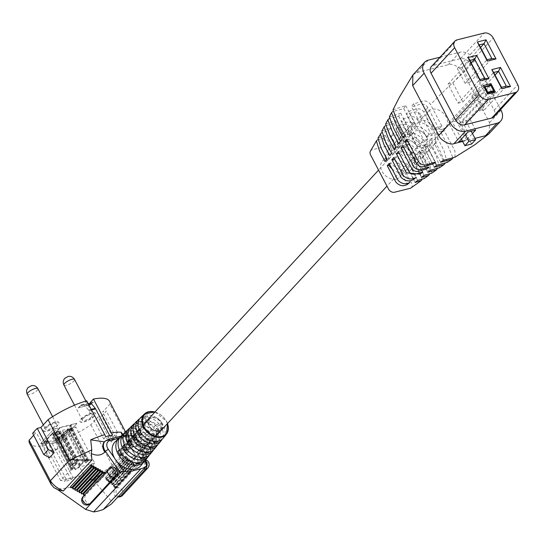 <?xml version="1.0" encoding="UTF-8"?>
<svg xmlns="http://www.w3.org/2000/svg" width="545" height="545" viewBox="0 0 545 545"><rect width="100%" height="100%" fill="white"/><g stroke="black" fill="none" stroke-linecap="round" stroke-linejoin="round"><path stroke-width="0.41" stroke-dasharray="2.73 2.04" d="M46.393 427.764A6.022 1.764 -27.7 0 1 52.054 424.187A6.022 1.764 -27.7 0 1 56.353 423.806A6.022 1.764 -27.7 0 1 55.658 425.441A6.022 1.764 -27.7 0 1 49.997 429.024A6.022 1.764 -27.7 0 1 45.698 429.399A6.022 1.764 -27.7 0 1 46.393 427.764M44.329 428.234A8.781 2.575 -27.7 0 1 52.586 423.015A8.781 2.575 -27.7 0 1 58.853 422.464A8.781 2.575 -27.7 0 1 57.838 424.848A8.781 2.575 -27.7 0 1 49.581 430.066A8.781 2.575 -27.7 0 1 43.314 430.625A8.781 2.575 -27.7 0 1 44.329 428.234M44.438 428.452A8.781 2.575 -27.7 0 1 52.695 423.227A8.781 2.575 -27.7 0 1 58.969 422.675A8.781 2.575 -27.7 0 1 57.947 425.059A8.781 2.575 -27.7 0 1 49.69 430.278A8.781 2.575 -27.7 0 1 43.423 430.836A8.781 2.575 -27.7 0 1 44.438 428.452M83.065 418.567A6.022 1.764 -27.7 0 1 88.726 414.99A6.022 1.764 -27.7 0 1 93.025 414.609A6.022 1.764 -27.7 0 1 92.323 416.244A6.022 1.764 -27.7 0 1 86.662 419.82A6.022 1.764 -27.7 0 1 82.363 420.202A6.022 1.764 -27.7 0 1 83.065 418.567M80.939 419.098A8.781 2.575 -27.7 0 1 89.196 413.88A8.781 2.575 -27.7 0 1 95.464 413.328A8.781 2.575 -27.7 0 1 94.448 415.712A8.781 2.575 -27.7 0 1 86.192 420.931A8.781 2.575 -27.7 0 1 79.924 421.483A8.781 2.575 -27.7 0 1 80.939 419.098M81.048 419.309A8.781 2.575 -27.7 0 1 89.312 414.091A8.781 2.575 -27.7 0 1 95.579 413.539A8.781 2.575 -27.7 0 1 94.558 415.924A8.781 2.575 -27.7 0 1 86.301 421.142A8.781 2.575 -27.7 0 1 80.033 421.701A8.781 2.575 -27.7 0 1 81.048 419.309M62.907 433.663A6.268 1.839 -27.7 0 1 57.007 437.397A6.268 1.839 -27.7 0 1 52.531 437.792A6.268 1.839 -27.7 0 1 53.253 436.089A6.268 1.839 -27.7 0 1 59.153 432.355A6.268 1.839 -27.7 0 1 63.629 431.96A6.268 1.839 -27.7 0 1 62.907 433.663M53.812 437.144A6.268 1.839 152.3 0 0 53.083 438.854A6.268 1.839 152.3 0 0 57.566 438.453A6.268 1.839 152.3 0 0 63.458 434.726A6.268 1.839 152.3 0 0 64.249 433.234A6.268 1.839 152.3 0 0 64.187 433.023A6.268 1.839 152.3 0 0 63.935 432.771A6.268 1.839 152.3 0 0 57.756 434.324A6.268 1.839 152.3 0 0 56.142 435.264A6.268 1.839 152.3 0 0 53.812 437.144M150.277 421.489L148.206 423.731A7.773 5.729 -137.3 0 1 154.099 426.905L156.17 424.664A7.773 5.729 42.7 0 0 150.277 421.489L147.423 416.046L145.263 418.117L141.4 419.085L144.35 424.698L146.421 422.457A7.773 5.729 42.7 0 0 145.91 422.927A7.773 5.729 42.7 0 0 144.841 427.505L142.77 429.746A7.773 5.729 -137.3 0 1 143.839 425.168A7.773 5.729 -137.3 0 1 144.35 424.698M139.745 429.678L141.816 427.437A7.773 5.729 42.7 0 0 141.312 427.907A7.773 5.729 42.7 0 0 140.242 432.478L138.171 434.719A7.773 5.729 -137.3 0 1 139.241 430.148A7.773 5.729 -137.3 0 1 139.745 429.678L136.604 423.697L140.467 422.729L143.608 428.711A7.773 5.729 -137.3 0 1 149.494 431.878L151.565 429.637A7.773 5.729 42.7 0 0 145.679 426.469L143.608 428.711M135.146 434.658L137.217 432.417A7.773 5.729 42.7 0 0 136.706 432.887A7.773 5.729 42.7 0 0 135.637 437.458L133.566 439.699A7.773 5.729 -137.3 0 1 134.635 435.128A7.773 5.729 -137.3 0 1 135.146 434.658L131.808 428.302L135.671 427.334L139.009 433.691A7.773 5.729 -137.3 0 1 144.895 436.858L146.966 434.617A7.773 5.729 42.7 0 0 141.073 431.449L139.009 433.691M130.548 439.638L132.612 437.397A7.773 5.729 42.7 0 0 132.108 437.867A7.773 5.729 42.7 0 0 131.038 442.438L128.967 444.679A7.773 5.729 -137.3 0 1 130.037 440.101A7.773 5.729 -137.3 0 1 130.548 439.638L127.012 432.907L130.875 431.94L134.404 438.671A7.773 5.729 -137.3 0 1 140.297 441.838L142.368 439.597A7.773 5.729 42.7 0 0 136.475 436.429L134.404 438.671M125.943 444.611L128.014 442.377A7.773 5.729 42.7 0 0 127.503 442.84A7.773 5.729 42.7 0 0 126.44 447.418L124.369 449.659A7.773 5.729 -137.3 0 1 125.432 445.081A7.773 5.729 -137.3 0 1 125.943 444.611L122.216 437.519L126.079 436.552L129.805 443.644A7.773 5.729 -137.3 0 1 135.691 446.818L137.762 444.577A7.773 5.729 42.7 0 0 131.876 441.409L129.805 443.644M121.712 455.593A7.773 5.729 -137.3 0 1 121.985 448.814A7.773 5.729 -137.3 0 1 133.675 452.595A7.773 5.729 -137.3 0 1 133.402 459.374A7.773 5.729 -137.3 0 1 121.712 455.593M163.193 438.166A15.28 11.261 42.7 0 0 163.377 425.257A15.28 11.261 42.7 0 0 140.773 417.45M139.772 418.601A15.478 11.404 -137.3 0 1 161.456 427.457A15.478 11.404 -137.3 0 1 162.131 439.256M158.922 443.432A15.716 11.588 42.7 0 0 159.113 430.148A15.716 11.588 42.7 0 0 135.862 422.123M134.86 423.267A15.914 11.731 -137.3 0 1 157.192 432.355A15.914 11.731 -137.3 0 1 157.859 444.529M154.651 448.699A16.152 11.908 42.7 0 0 154.848 435.046A16.152 11.908 42.7 0 0 130.95 426.796M129.942 427.934A16.35 12.051 -137.3 0 1 152.927 437.247A16.35 12.051 -137.3 0 1 153.595 449.795M150.379 453.965A16.595 12.228 42.7 0 0 150.583 439.938A16.595 12.228 42.7 0 0 126.038 431.463M125.03 432.601A16.793 12.378 -137.3 0 1 148.662 442.138A16.793 12.378 -137.3 0 1 149.33 455.061M146.114 459.224A17.031 12.555 42.7 0 0 146.319 444.829A17.031 12.555 42.7 0 0 121.126 436.136M112.842 437.274L117.441 432.294L115.901 437.219L111.303 442.199L112.842 437.274L101.697 416.046A45.146 13.244 152.3 0 0 104.211 413.505A45.146 13.244 152.3 0 0 106.295 411.066L102.651 411.979L109.838 404.206A45.146 13.244 152.3 0 0 109.443 401.229M120.111 437.267A17.229 12.699 -137.3 0 1 144.398 447.036A17.229 12.699 -137.3 0 1 145.059 460.327M140.992 465.546A17.556 12.944 42.7 0 0 142.838 454.973A17.556 12.944 42.7 0 0 141.605 451.505A17.556 12.944 42.7 0 0 141.203 450.701A17.556 12.944 42.7 0 0 115.233 441.736M76.818 462.78A3.508 1.029 152.3 0 1 76.988 462.937A3.508 1.029 152.3 0 1 76.579 463.89L59.861 432.042A3.508 1.029 152.3 0 0 60.27 431.088A3.508 1.029 152.3 0 0 60.1 430.931L76.818 462.78L73.473 463.618A3.508 1.029 152.3 0 0 71.177 465.246L69.637 466.908L70.598 466.67L72.144 465.001L55.427 433.159L54.275 434.399L53.117 434.692L54.268 433.445A3.76 1.104 -27.7 0 1 56.455 431.844L57.906 434.603A3.76 1.104 -27.7 0 1 60.332 433.616L58.771 430.979A3.508 1.029 152.3 0 0 54.459 433.398L52.92 435.067L55.529 434.086L54.97 433.023L52.558 433.629L45.078 441.723L44.86 441.3L53.485 431.96A3.76 1.104 -27.7 0 1 58.104 429.371L59.834 427.505L76.041 423.438A1.506 0.443 -27.7 0 1 76.688 423.485A1.506 0.443 -27.7 0 1 76.511 423.894L64.085 437.335A1.506 0.443 -27.7 0 1 62.239 438.371L55.304 440.353L52.238 443.664A45.146 13.244 152.3 0 0 90.865 424.732L98.052 416.959L101.697 416.046M73.425 430.714L88.392 459.871L85.054 460.709A3.508 1.029 152.3 0 0 82.758 462.337L79.877 465.45A5.232 1.533 152.3 0 0 79.325 466.234A4.53 1.328 -27.7 0 1 75.292 469.293L75.271 469.715A5.784 1.696 -27.7 0 0 80.422 465.805A3.978 1.165 152.3 0 1 80.844 465.205L83.719 462.099L67.001 430.25A2.255 0.661 -27.7 0 1 69.774 428.697A2.255 0.661 -27.7 0 1 70.741 428.765A2.255 0.661 -27.7 0 1 70.475 429.378L69.324 430.625L67.805 430.918L70.353 428.077L71.913 430.707A3.76 1.104 -27.7 0 1 73.425 430.714L71.974 427.954L75.796 426.994L64.869 438.82L41.706 444.631L52.633 432.805L56.455 431.844M71.974 427.954A3.76 1.104 -27.7 0 1 72.069 428.07A3.76 1.104 -27.7 0 1 71.633 429.092L69.903 430.809L68.936 431.047L69.324 430.625L70.291 430.387L71.443 429.14A3.508 1.029 152.3 0 0 71.851 428.186A3.508 1.029 152.3 0 0 70.353 428.077M67.001 430.25L64.126 433.364A3.978 1.165 152.3 0 0 63.704 433.956A5.784 1.696 -27.7 0 1 58.553 437.867L58.574 437.451A4.53 1.328 -27.7 0 0 62.607 434.385A5.232 1.533 152.3 0 1 63.159 433.609L66.04 430.495A3.508 1.029 152.3 0 1 68.336 428.867L60.1 430.931M58.771 430.979L58.192 431.599A2.255 0.661 -27.7 0 1 59.16 431.674A2.255 0.661 -27.7 0 1 58.894 432.287L56.019 435.401A11.227 3.297 152.3 0 0 54.718 438.453A11.227 3.297 152.3 0 0 54.916 438.705L55.999 438.098A9.974 2.929 152.3 0 1 55.828 437.867A9.974 2.929 152.3 0 1 56.987 435.155L59.861 432.042M55.427 433.159A2.255 0.661 -27.7 0 1 58.192 431.599L55.529 434.086M85.054 460.709L68.336 428.867M94.741 463.087L83.814 474.906L60.659 480.717L71.586 468.898L94.741 463.087L75.796 426.994M71.586 468.898L52.633 432.805M57.906 434.603L58.206 434.535A3.508 1.029 -27.7 0 1 60.223 433.738M73.473 463.618L58.206 434.535M60.332 433.616L58.329 429.794L54.97 433.023M67.88 430.748L67.321 429.692L69.91 426.892L69.685 426.463A3.76 1.104 -27.7 0 1 71.293 426.585A3.76 1.104 -27.7 0 1 70.857 427.607L62.225 436.94L59.814 437.546L60.039 437.969L58.662 439.052L47.088 441.961A2.507 1.526 -104.1 0 0 46.598 443.528L46.025 442.438L41.393 443.603A1.506 0.443 -27.7 0 1 40.752 443.555A1.506 0.443 -27.7 0 1 40.929 443.146L53.349 429.698A1.506 0.443 -27.7 0 1 55.202 428.663L59.834 427.505M71.913 430.707L69.91 426.892L71.633 425.025L71.409 424.596L76.041 423.438M29.498 443.201A45.146 13.244 152.3 0 0 45.487 445.36L64.433 481.453L66.347 479.375L73.105 477.686L58.213 449.325A2.507 1.526 75.9 0 1 57.954 448.692L55.958 442.397A2.507 1.526 75.9 0 1 55.767 441.225L55.304 440.353M46.598 443.528L49.009 442.921A2.507 1.526 -104.1 0 0 49.2 444.093L51.196 450.388A2.507 1.526 -104.1 0 0 51.455 451.015L58.213 449.325M55.202 428.663L71.633 425.025M45.487 445.36L48.553 442.043L41.393 443.603M47.272 440.694L47.688 441.307L47.272 440.694L44.86 441.3M47.463 440.885L46.025 442.438M40.929 443.146L53.349 429.698M41.039 443.357A1.506 0.443 152.3 0 0 40.861 443.766A1.506 0.443 152.3 0 0 41.509 443.814M33.661 435.298L36.29 432.451L32.646 433.364M112.549 435.005L110.485 437.233L103.734 438.929L88.842 410.569A2.507 1.526 -104.1 0 0 88.494 410.031L84.829 405.541A2.507 1.526 -104.1 0 0 84.094 404.955L83.637 404.083L86.703 400.766M83.637 404.083L81.225 404.69L78.351 407.803L89.925 404.894L92.8 401.781L90.388 402.387M62.239 438.371L57.715 439.747L58.179 440.619A2.507 1.526 75.9 0 1 58.662 439.052M62.348 438.582A1.506 0.443 152.3 0 0 64.201 437.546L64.085 437.335M76.511 423.894L64.201 437.546M76.62 424.105A1.506 0.443 152.3 0 0 76.797 423.697A1.506 0.443 152.3 0 0 76.157 423.649M55.311 428.874A1.506 0.443 152.3 0 0 53.465 429.916M140.467 422.729L142.627 420.651L138.764 421.619L141.816 427.437M138.764 421.619L136.604 423.697M142.627 420.651L145.679 426.469M141.073 431.449L137.831 425.264L135.671 427.334M137.831 425.264L133.968 426.231L137.217 432.417M133.968 426.231L131.808 428.302M130.875 431.94L133.035 429.869L129.172 430.836L132.612 437.397M129.172 430.836L127.012 432.907M133.035 429.869L136.475 436.429M126.079 436.552L128.239 434.474L124.376 435.441L128.014 442.377M124.376 435.441L122.216 437.519M128.239 434.474L131.876 441.409M137.762 444.577L144.064 442.996L142.143 445.197L144.37 449.441L137.919 451.062A7.773 5.729 -137.3 0 1 136.856 455.634A7.773 5.729 -137.3 0 1 136.345 456.104L140.072 463.202M121.685 453.944L122.366 453.242L128.668 451.662A7.773 5.729 42.7 0 0 134.554 454.83L132.483 457.071L135.46 462.739M132.483 457.071A7.773 5.729 -137.3 0 1 126.597 453.903L122.448 454.946M124.369 449.659L117.918 451.274M142.143 445.197L135.691 446.818M126.624 448.876L127.305 448.181L133.266 446.682A7.773 5.729 42.7 0 0 139.159 449.857L142.599 456.41L146.462 455.443L143.015 448.882A7.773 5.729 42.7 0 0 143.526 448.419A7.773 5.729 42.7 0 0 144.595 443.841L150.556 442.349L148.635 444.55L142.524 446.082A7.773 5.729 -137.3 0 1 141.455 450.661A7.773 5.729 -137.3 0 1 140.944 451.124L144.48 457.855M139.847 457.357L137.088 452.091A7.773 5.729 -137.3 0 1 131.195 448.923L127.401 449.877M128.967 444.679L122.85 446.212M148.635 444.55L146.407 440.306L140.297 441.838M122.366 453.242L120.138 448.998L126.44 447.418M134.554 454.83L138.192 461.765L142.054 460.791L138.416 453.862A7.773 5.729 42.7 0 0 138.927 453.399A7.773 5.729 42.7 0 0 139.99 448.821L146.292 447.241L144.37 449.441M144.064 442.996L146.292 447.241M131.57 443.807L132.244 443.119L137.871 441.709A7.773 5.729 42.7 0 0 143.757 444.877L147.007 451.062L150.87 450.095L147.62 443.909A7.773 5.729 42.7 0 0 148.124 443.439A7.773 5.729 42.7 0 0 149.194 438.861L154.821 437.451L152.9 439.658L147.123 441.103A7.773 5.729 -137.3 0 1 146.053 445.681A7.773 5.729 -137.3 0 1 145.549 446.151L148.88 452.5M144.241 451.982L141.686 447.118A7.773 5.729 -137.3 0 1 135.8 443.943L132.346 444.809M133.566 439.699L127.789 441.15M152.9 439.658L150.672 435.407L144.895 436.858M142.368 439.597L148.329 438.098L150.556 442.349M127.305 448.181L125.078 443.937L131.038 442.438M136.509 438.739L137.183 438.051L142.47 436.729A7.773 5.729 42.7 0 0 148.356 439.897L151.415 445.715L155.27 444.747L152.219 438.929A7.773 5.729 42.7 0 0 152.729 438.459A7.773 5.729 42.7 0 0 153.799 433.888L159.086 432.56L157.164 434.76L151.728 436.129A7.773 5.729 -137.3 0 1 150.658 440.701A7.773 5.729 -137.3 0 1 150.148 441.171L153.288 447.152M148.628 446.6L146.285 442.138A7.773 5.729 -137.3 0 1 140.399 438.97L137.299 439.747M138.171 434.719L132.728 436.089M157.164 434.76L154.937 430.516L149.494 431.878M146.966 434.617L152.593 433.207L154.821 437.451M132.244 443.119L130.017 438.868L135.637 437.458M154.923 441.45L155.822 440.367L159.678 439.399L156.817 433.949A7.773 5.729 42.7 0 0 157.328 433.479A7.773 5.729 42.7 0 0 158.397 428.908L163.35 427.668L161.429 429.869L156.326 431.149A7.773 5.729 -137.3 0 1 155.257 435.721A7.773 5.729 -137.3 0 1 154.753 436.191L157.696 441.804M153.022 441.212L150.89 437.158A7.773 5.729 -137.3 0 1 144.997 433.99L142.252 434.678M142.77 429.746L137.667 431.02M148.206 423.731L145.263 418.117M161.429 429.869L159.201 425.625L154.099 426.905M137.183 438.051L134.949 433.806L140.242 432.478M151.565 429.637L156.858 428.316L159.086 432.56M146.421 422.457L143.56 417.014L141.4 419.085M139.118 429.542L139.888 428.745L144.841 427.505M139.888 428.745L142.122 432.989L147.068 431.749A7.773 5.729 42.7 0 0 152.961 434.917L150.89 437.158M155.822 440.367L152.961 434.917M156.17 424.664L161.122 423.417L163.35 427.668M143.56 417.014L147.423 416.046M148.356 439.897L146.285 442.138M150.509 446.811L151.415 445.715M152.219 438.929L150.148 441.171M153.799 446.539L155.27 444.747M146.087 452.173L147.007 451.062M149.391 451.887L150.87 450.095M147.62 443.909L145.549 446.151M143.757 444.877L141.686 447.118M139.159 449.857L137.088 452.091M141.673 457.534L142.599 456.41M143.015 448.882L140.944 451.124M144.984 457.235L146.462 455.443M137.258 462.896L138.192 461.765M140.576 462.582L142.054 460.791M138.416 453.862L136.345 456.104M134.07 464.626L134.486 464.606A0.749 0.552 -137.3 0 1 134.949 465.907A0.749 0.416 -93.4 0 0 134.486 464.606L114.661 486.051A0.749 0.416 -93.4 0 0 114.723 487.366L134.533 465.934A0.749 0.416 -93.4 0 0 134.07 464.626L114.246 486.079A0.749 0.416 -93.4 0 0 114.709 487.38L134.533 465.934M113.21 485.99L133.035 464.538A0.749 0.416 -93.4 0 0 132.571 463.236L112.747 484.682A0.749 0.416 -93.4 0 0 113.21 485.99L133.035 464.538M111.711 484.594L131.536 463.148A0.749 0.416 -93.4 0 0 131.073 461.84L111.248 483.292A0.749 0.416 -93.4 0 0 111.711 484.594L131.536 463.148M110.213 483.204L130.037 461.751A0.749 0.416 -93.4 0 0 129.574 460.45L109.749 481.903A0.749 0.416 -93.4 0 0 110.213 483.204L130.037 461.751M128.075 459.054L108.666 480.479A0.749 0.416 -93.4 0 0 108.734 481.8L128.538 460.362A0.749 0.416 -93.4 0 0 128.075 459.054L108.251 480.506A0.749 0.416 -93.4 0 0 108.714 481.814L128.538 460.362M126.576 457.664L107.167 479.089A0.749 0.416 -93.4 0 0 107.236 480.404L127.04 458.972A0.749 0.416 -93.4 0 0 126.576 457.664L106.752 479.116A0.749 0.416 -93.4 0 0 107.215 480.418L127.04 458.972M105.716 479.028L125.541 457.575A0.749 0.416 -93.4 0 0 125.078 456.274L105.253 477.72A0.749 0.416 -93.4 0 0 105.716 479.028L125.541 457.575M91.029 464.81L71.204 486.263A0.749 0.49 -115.9 0 0 71.838 487.577M73.984 488.804A0.749 0.49 64.1 0 1 73.343 487.496L73.003 487.659A0.749 0.49 64.1 0 0 73.364 488.899M93.168 466.043L73.343 487.496M76.123 490.037A0.749 0.49 64.1 0 1 75.489 488.722L75.149 488.892A0.749 0.49 64.1 0 0 75.51 490.132M95.314 467.276L75.489 488.722M78.269 491.27A0.749 0.49 64.1 0 1 77.635 489.955L77.288 490.125A0.749 0.49 64.1 0 0 77.649 491.365M97.46 468.502L77.635 489.955M80.415 492.496A0.749 0.49 64.1 0 1 79.774 491.188L79.434 491.352A0.749 0.49 64.1 0 0 79.795 492.591M99.599 469.736L79.774 491.188M82.554 493.729A0.749 0.49 64.1 0 1 81.92 492.414L81.573 492.585A0.749 0.49 64.1 0 0 81.934 493.825M101.745 470.969L81.92 492.414M84.509 495.051A0.749 0.552 42.7 0 0 84.57 495.024L84.918 494.853A0.749 0.49 64.1 0 1 84.059 493.647L83.719 493.818A0.749 0.49 64.1 0 0 84.08 495.058M103.891 472.202L84.059 493.647M84.918 494.853L104.742 473.407A0.749 0.49 -115.9 0 0 104.865 473.026M111.575 467.297A5.014 3.256 -115.9 0 0 110.921 467.787L85.613 495.167A5.014 3.256 -115.9 0 0 85.817 501.162A5.014 3.256 -115.9 0 0 90.64 503.703M127.319 440.966L127.407 440.987A45.146 13.244 152.3 0 0 127.319 440.966L122.952 434.399M117.441 432.294L106.295 411.066M115.901 437.219L102.651 411.979M111.303 442.199L98.052 416.959M49.541 457.691L36.29 432.451M127.407 440.987L130.916 442.131L131.134 444.781L109.838 404.206M131.325 444.631L126.713 451.28L127.326 444.482C131.277 447.391 134.996 447.104 138.491 443.637A10.035 7.392 42.7 0 0 125.677 435.632L124.008 436.94L122.107 435.203M98.059 482.284L112.216 465.253L97.262 476.739L93.733 480.526L98.059 482.284L126.713 451.28M112.216 465.253L131.134 444.781M52.238 443.664L71.191 479.757A45.146 13.244 152.3 0 1 64.433 481.453M112.134 465.253L90.865 424.732M53.901 487.618A45.146 13.244 152.3 0 0 97.262 476.739M93.733 480.526L112.611 502.613L111.514 503.887M112.611 502.613L146.694 465.757M143.71 469.054L143.621 469.054A5.014 2.766 -93.4 0 0 144.677 463.345A5.014 2.766 -93.4 0 0 141.775 459.701A5.014 2.766 -93.4 0 0 140.515 460.362L115.213 487.741A5.014 2.766 -93.4 0 0 114.157 493.457A5.014 2.766 -93.4 0 0 117.059 497.101A5.014 2.766 -93.4 0 0 118.313 496.441L118.401 496.434M104.633 441.757L107.256 440.258A10.035 7.392 42.7 0 0 104.347 441.941L104.633 441.757C112.563 438.943 119.021 437.335 124.008 436.94L125.207 437.104L124.103 435.945M127.326 444.482L127.346 441.048M114.62 458.277L116.889 461.486M144.868 460.648L138.157 441.859A7.521 5.545 42.7 0 0 128.545 435.864L118.858 438.289M158.207 441.184L159.678 439.399M156.817 433.949L154.753 436.191M161.122 423.417L159.201 425.625M156.326 431.149L158.397 428.908M147.068 431.749L144.997 433.99M141.455 433.677L142.122 432.989M156.858 428.316L154.937 430.516M151.728 436.129L153.799 433.888M142.47 436.729L140.399 438.97M134.172 434.603L134.949 433.806M152.593 433.207L150.672 435.407M147.123 441.103L149.194 438.861M137.871 441.709L135.8 443.943M129.233 439.672L130.017 438.868M148.329 438.098L146.407 440.306M142.524 446.082L144.595 443.841M133.266 446.682L131.195 448.923M124.294 444.734L125.078 443.937M137.919 451.062L139.99 448.821M119.355 449.795L120.138 448.998M128.668 451.662L126.597 453.903M103.734 438.929L105.798 436.695M110.485 437.233L109.654 435.646M73.105 477.686L71.191 479.757M66.347 479.375L51.455 451.015M49.009 442.921L48.553 442.043M89.925 404.894L78.351 407.803M90.041 405.105L92.078 402.898A2.507 1.526 75.9 0 1 92.582 402.592A2.507 1.526 75.9 0 1 93.263 402.66L92.8 401.781M93.263 402.66L90.852 403.266M84.094 404.955L81.682 405.562L81.225 404.69M81.682 405.562A2.507 1.526 -104.1 0 0 81.007 405.494A2.507 1.526 -104.1 0 0 80.503 405.807L92.078 402.898M78.46 408.014L80.503 405.807M71.409 424.596L69.685 426.463M59.269 438.405L59.044 437.976L57.607 439.536M59.044 437.976L59.814 437.546M47.688 441.307L47.088 441.961M55.767 441.225L58.179 440.619M70.482 430.339L69.93 429.276L62.45 437.363L60.039 437.969M62.45 437.363L62.225 436.94M60.052 427.927L58.329 429.794L58.104 429.371M53.117 434.692L52.558 433.629M47.49 441.116L45.078 441.723M67.321 429.692L69.93 429.276M60.659 480.717L41.706 444.631M83.814 474.906L64.869 438.82M73.125 430.788A3.508 1.029 152.3 0 0 71.797 430.836M83.719 462.099A2.255 0.661 -27.7 0 1 85.844 460.757A2.255 0.661 -27.7 0 1 87.459 460.614A2.255 0.661 -27.7 0 1 87.193 461.227L85.654 462.896L86.621 462.651L88.161 460.981A3.508 1.029 152.3 0 0 88.569 460.028A3.508 1.029 152.3 0 0 88.392 459.871M75.292 469.293L58.574 437.451M75.271 469.715L58.553 437.867M85.654 462.896L68.936 431.047M86.621 462.651L69.903 430.809M72.144 465.001A2.255 0.661 -27.7 0 1 74.263 463.659A2.255 0.661 -27.7 0 1 75.878 463.516A2.255 0.661 -27.7 0 1 75.619 464.129L72.737 467.242A11.227 3.297 152.3 0 0 71.436 470.294A11.227 3.297 152.3 0 0 71.633 470.553L54.916 438.705M76.579 463.89L73.704 466.997A9.974 2.929 152.3 0 0 72.546 469.708A9.974 2.929 152.3 0 0 72.717 469.94L71.633 470.553M72.717 469.94L55.999 438.098M69.637 466.908L52.92 435.067M70.598 466.67L53.88 434.828M396.351 179.053A11.786 8.686 -137.3 0 1 383.442 173.514A11.786 8.686 -137.3 0 1 382.461 161.075A11.786 8.686 -137.3 0 1 385.88 159.099A11.786 8.686 -137.3 0 1 398.79 164.638A11.786 8.686 -137.3 0 1 399.771 177.077A11.786 8.686 -137.3 0 1 396.351 179.053M442.37 129.267A11.786 8.686 -137.3 0 1 429.453 123.729A11.786 8.686 -137.3 0 1 428.472 111.289A11.786 8.686 -137.3 0 1 431.892 109.313A11.786 8.686 -137.3 0 1 444.802 114.852A11.786 8.686 -137.3 0 1 445.783 127.292A11.786 8.686 -137.3 0 1 442.37 129.267M447.288 162.369L443.759 150.018L436.94 137.033L434.099 139.663L440.265 151.415L445.204 163.105M439.495 167.751L436.395 156.027L429.862 143.594L427.069 146.203L432.934 157.376L437.437 168.466M455 157.185L454.946 150.985L444.161 130.446L441.259 133.089L447.786 145.529L452.984 157.9M431.722 173.208L429.14 162.001L422.9 150.12L420.141 152.723L425.734 163.377L429.739 173.903M424.078 178.624L422 168.003L416.026 156.626L413.301 159.222L418.594 169.311L422.184 179.291M411.005 187.902A5.014 3.699 42.7 0 0 411.611 183.154L393.783 149.187A5.014 3.699 42.7 0 0 387.693 145.91L372.249 149.78A5.014 3.699 42.7 0 0 370.464 151.074M411.073 154.978L402.469 138.587C398.797 134.758 394.948 134.009 390.929 136.345L392.979 133.382C397.107 130.936 401.093 131.645 404.935 135.501L413.798 152.375L411.073 154.978L409.472 155.373A15.049 11.091 42.7 0 0 396.726 147.388L390.929 136.345M417.913 148.478L408.648 130.834C404.554 126.978 400.357 126.358 396.072 128.967L398.136 126.031C402.619 123.32 406.952 123.885 411.134 127.714L420.672 145.876L417.913 148.478L415.222 149.153A15.049 11.091 42.7 0 0 402.476 141.162L396.072 128.967M424.834 141.959L414.895 123.02L401.236 121.624L403.293 118.674C407.612 118.272 413.41 113.633 417.422 119.9L427.634 139.35L424.834 141.959L420.978 142.926A15.049 11.091 42.7 0 0 408.225 134.942L401.236 121.624M431.865 135.419L421.271 115.233C417.014 108.755 410.923 113.946 406.372 114.232L408.416 111.248C413.199 111.017 419.459 105.471 423.874 112.141L434.712 132.789L431.865 135.419L426.728 136.706A15.049 11.091 42.7 0 0 413.982 128.715L406.372 114.232M439.025 128.838L427.852 107.549C423.056 100.512 416.53 106.568 411.455 106.725L413.457 103.673C418.744 103.536 425.475 97.173 430.557 104.524L441.934 126.202L439.025 128.838L432.478 130.48A15.049 11.091 42.7 0 0 419.732 122.496L411.455 106.725M413.096 74.713L416.734 72.608L448.194 64.719C452.139 62.546 462.48 68.779 463.413 72.907L489.553 122.693L489.11 133.627M474.968 138.362L462.637 141.455M377.971 138.123L385.26 135.323L383.21 138.28L377.501 139.813M389.3 116.998L400.698 113.183L398.654 116.167L389.014 118.681M392.979 109.845L405.739 105.614L403.736 108.666L392.686 111.555M381.847 131.086L390.418 127.966L388.353 130.902L381.439 132.742M385.608 124.062L395.575 120.608L393.517 123.558L385.267 125.718M493.906 116.794A7.521 5.545 42.7 0 0 494.165 110.233L469.647 63.527A7.521 5.545 42.7 0 0 460.518 58.615L433.493 65.393A7.521 5.545 42.7 0 0 431.313 66.654M440.053 57.198L459.701 52.272A12.542 9.245 -137.3 0 1 474.92 60.468L500.657 109.484M462.412 141.032L466.459 140.017L472.44 133.552M462.174 67.328L457.344 68.541L465.151 83.399L469.974 82.186L462.174 67.328L480.547 47.449M457.344 68.541L479.205 44.894M469.974 82.186L491.828 58.54M465.151 83.399L487.005 59.752M476.657 94.925L471.834 96.138L479.634 110.996L484.464 109.783L476.657 94.925L495.037 75.046M471.834 96.138L493.688 72.492M484.464 109.783L506.319 86.137M479.634 110.996L501.495 87.35M458.066 103.196L462.889 101.983L452.861 82.881L448.038 84.087L458.066 103.196L479.92 79.55M462.889 101.983L484.75 78.337M448.038 84.087L469.892 60.441M452.861 82.881L471.234 62.995M417.681 180.422L411.632 168.916A15.049 11.091 42.7 0 0 412.517 168.085A15.049 11.091 42.7 0 0 414.002 157.13L416.026 156.626M414.002 157.13L411.7 159.624L413.301 159.222M411.632 168.916L409.336 171.403A15.049 11.091 42.7 0 0 410.221 170.578A15.049 11.091 42.7 0 0 411.7 159.624M415.127 182.446L409.336 171.403M385.26 135.323L391.303 146.83A15.049 11.091 42.7 0 0 390.418 147.661A15.049 11.091 42.7 0 0 388.939 158.615L386.909 159.126M388.939 158.615L386.637 161.102L385.036 161.504M391.303 146.83L389.007 149.323A15.049 11.091 42.7 0 0 388.115 150.148A15.049 11.091 42.7 0 0 385.806 157.021M386.269 159.937A15.049 11.091 42.7 0 0 386.637 161.102M383.21 138.28L389.007 149.323M413.798 152.375L411.775 152.886A15.049 11.091 42.7 0 0 399.022 144.895L392.979 133.382M399.022 144.895L396.726 147.388M411.775 152.886L409.472 155.373M389.137 163.371L391.167 162.86A15.049 11.091 42.7 0 0 403.913 170.851L409.956 182.364M403.913 170.851L401.611 173.337L406.768 183.161M392.019 168.848A15.049 11.091 42.7 0 0 401.611 173.337M391.167 162.86L389.702 164.44M424.024 175.333L417.388 162.689A15.049 11.091 42.7 0 0 418.274 161.865A15.049 11.091 42.7 0 0 419.752 150.911L422.9 150.12M419.752 150.911L417.45 153.397L420.141 152.723M417.388 162.689L415.086 165.183A15.049 11.091 42.7 0 0 415.971 164.352A15.049 11.091 42.7 0 0 417.45 153.397M421.489 177.377L415.086 165.183M443.214 160.353L434.637 144.023A15.049 11.091 42.7 0 0 435.53 143.192A15.049 11.091 42.7 0 0 437.008 132.237L444.161 130.446M437.008 132.237L434.706 134.731L441.259 133.089M434.637 144.023L432.342 146.51A15.049 11.091 42.7 0 0 433.227 145.685A15.049 11.091 42.7 0 0 434.706 134.731M440.619 162.274L432.342 146.51M400.698 113.183L408.559 128.164A15.049 11.091 42.7 0 0 407.674 128.988A15.049 11.091 42.7 0 0 406.195 139.942L400.507 141.373M406.195 139.942L403.893 142.436L398.749 143.723M408.559 128.164L406.257 130.65A15.049 11.091 42.7 0 0 405.371 131.481A15.049 11.091 42.7 0 0 403.893 142.436M398.654 116.167L406.257 130.65M434.712 132.789L429.024 134.22A15.049 11.091 42.7 0 0 416.278 126.229L408.416 111.248M416.278 126.229L413.982 128.715M429.024 134.22L426.728 136.706M402.735 145.617L408.423 144.193A15.049 11.091 42.7 0 0 421.169 152.184L429.031 167.158M421.169 152.184L418.867 154.671L425.843 167.955M408.423 144.193L406.12 146.68A15.049 11.091 42.7 0 0 418.867 154.671M403.62 147.307L406.12 146.68M405.739 105.614L414.309 121.937A15.049 11.091 42.7 0 0 413.423 122.768A15.049 11.091 42.7 0 0 411.945 133.723L404.792 135.514M411.945 133.723L409.642 136.209L403.096 137.851M414.309 121.937L412.013 124.43A15.049 11.091 42.7 0 0 411.128 125.255A15.049 11.091 42.7 0 0 409.642 136.209M403.736 108.666L412.013 124.43M441.934 126.202L434.781 127.993A15.049 11.091 42.7 0 0 422.028 120.002L413.457 103.673M422.028 120.002L419.732 122.496M434.781 127.993L432.478 130.48M407.02 139.765L414.173 137.967A15.049 11.091 42.7 0 0 426.919 145.958L435.496 162.287M426.919 145.958L424.623 148.444L432.308 163.084M414.173 137.967L411.87 140.46A15.049 11.091 42.7 0 0 424.623 148.444M407.905 141.455L411.87 140.46M430.366 170.244L423.138 156.47A15.049 11.091 42.7 0 0 424.024 155.638A15.049 11.091 42.7 0 0 425.502 144.684L429.862 143.594M425.502 144.684L423.206 147.177L427.069 146.203M423.138 156.47L420.835 158.956A15.049 11.091 42.7 0 0 421.721 158.132A15.049 11.091 42.7 0 0 423.206 147.177M427.832 172.274L420.835 158.956M390.418 127.966L397.053 140.61A15.049 11.091 42.7 0 0 396.167 141.434A15.049 11.091 42.7 0 0 394.689 152.389L391.542 153.179M394.689 152.389L392.386 154.882L389.695 155.557M397.053 140.61L394.757 143.097A15.049 11.091 42.7 0 0 393.871 143.928A15.049 11.091 42.7 0 0 392.386 154.882M388.353 130.902L394.757 143.097M420.672 145.876L417.524 146.666A15.049 11.091 42.7 0 0 404.778 138.675L398.136 126.031M404.778 138.675L402.476 141.162M417.524 146.666L415.222 149.153M393.769 157.43L396.917 156.64A15.049 11.091 42.7 0 0 409.663 164.624L416.305 177.275M409.663 164.624L407.367 167.117L413.117 178.072M394.784 159.365A15.049 11.091 42.7 0 0 407.367 167.117M396.917 156.64L394.648 159.092M436.749 165.224L428.888 150.243A15.049 11.091 42.7 0 0 429.773 149.419A15.049 11.091 42.7 0 0 431.258 138.464L436.94 137.033M431.258 138.464L428.956 140.951L434.099 139.663M428.888 150.243L426.585 152.736A15.049 11.091 42.7 0 0 427.478 151.905A15.049 11.091 42.7 0 0 428.956 140.951M434.195 167.22L426.585 152.736M395.575 120.608L402.81 134.383A15.049 11.091 42.7 0 0 401.924 135.214A15.049 11.091 42.7 0 0 400.439 146.169L396.079 147.259M400.439 146.169L398.143 148.656L394.28 149.63M402.81 134.383L400.507 136.877A15.049 11.091 42.7 0 0 399.621 137.701A15.049 11.091 42.7 0 0 398.143 148.656M393.517 123.558L400.507 136.877M427.634 139.35L423.274 140.44A15.049 11.091 42.7 0 0 410.528 132.449L403.293 118.674M410.528 132.449L408.225 134.942M423.274 140.44L420.978 142.926M398.313 151.51L402.666 150.413A15.049 11.091 42.7 0 0 415.419 158.404L422.647 172.179M415.419 158.404L413.117 160.891L419.459 172.976M402.666 150.413L400.371 152.907A15.049 11.091 42.7 0 0 413.117 160.891M399.199 153.2L400.371 152.907M475.662 130.064L470.117 119.498L462.398 121.44L467.944 131.999M470.117 119.498L495.425 92.119M466.459 140.017L456.458 120.97L489.233 85.504M456.458 120.97L448.739 122.904L458.74 141.959M462.398 121.44L487.707 94.053M448.739 122.904L483.252 85.565M465.416 134.731L459.449 123.368L466.207 121.671L471.2 131.181M461.39 139.091L452.078 121.351L458.836 119.662L490.759 85.122M471.623 144.023L458.836 119.662M492.939 92.745L466.207 121.671M487.284 93.249L459.449 123.368M483.94 86.88L452.078 121.351M426.435 136.311A8.529 6.288 -137.3 0 1 426.135 143.744A8.529 6.288 -137.3 0 1 413.314 139.609A8.529 6.288 -137.3 0 1 413.614 132.169A8.529 6.288 -137.3 0 1 426.435 136.311M134.254 452.445A8.529 6.288 -137.3 0 1 133.954 459.878A8.529 6.288 -137.3 0 1 121.133 455.743A8.529 6.288 -137.3 0 1 121.433 448.303A8.529 6.288 -137.3 0 1 134.254 452.445M27.25 394.267A6.022 1.764 152.3 0 0 31.549 393.885A6.022 1.764 152.3 0 0 37.21 390.309A6.022 1.764 152.3 0 0 37.912 388.674M63.922 385.07A6.022 1.764 152.3 0 0 68.22 384.688A6.022 1.764 152.3 0 0 73.882 381.112A6.022 1.764 152.3 0 0 74.576 379.477M161.667 422.627A8.277 6.104 -137.3 0 1 158.977 431.224A8.277 6.104 -137.3 0 1 148.935 425.822A8.277 6.104 -137.3 0 1 151.626 417.218A8.277 6.104 -137.3 0 1 161.667 422.627M149.085 425.972A7.773 5.729 42.7 0 0 160.782 429.746A7.773 5.729 42.7 0 0 161.054 422.968A7.773 5.729 42.7 0 0 149.364 419.194A7.773 5.729 42.7 0 0 149.085 425.972M154.964 412.027A14.947 11.023 -137.3 0 1 166.586 421.578A14.947 11.023 -137.3 0 1 167.485 423.601M167.397 423.697A14.449 10.648 42.7 0 0 166.416 421.435A14.449 10.648 42.7 0 0 154.875 412.122M104.742 473.407L84.57 495.024A0.749 0.49 64.1 0 1 84.455 495.105A0.749 0.749 0 0 0 84.475 495.098L84.816 494.928M104.947 441.286A10.035 7.392 -137.3 0 1 107.855 439.604A2.507 1.526 75.9 0 1 108.36 439.297M56.299 433.656L55.74 432.594M57.954 448.692L51.196 450.388M49.2 444.093L55.958 442.397M88.699 404.574L84.829 405.541M88.494 410.031L91.206 409.35M114.723 487.366A0.749 0.416 -93.4 0 0 114.941 487.455A0.749 0.749 0 0 0 115.445 487.216A0.749 0.552 -137.3 0 0 114.661 486.051L114.246 486.079M132.571 463.236L112.747 484.682M131.073 461.84L111.248 483.292M129.574 460.45L109.749 481.903M108.734 481.8A0.749 0.416 -93.4 0 0 109.129 481.787A0.749 0.552 42.7 0 0 108.666 480.479L108.251 480.506M107.236 480.404A0.749 0.416 -93.4 0 0 107.638 480.397A0.749 0.552 42.7 0 0 107.167 479.089L106.752 479.116M125.078 456.274L105.253 477.72M107.256 440.258L107.855 439.604L117.066 437.294A55.174 16.187 152.3 0 0 107.256 440.258M138.491 443.637L139.098 442.983L147.075 465.321M125.677 435.632A55.174 16.187 152.3 0 0 117.066 437.294L126.283 434.985L125.677 435.632M121.188 436.075L126.787 434.672A2.507 1.526 75.9 0 0 126.283 434.985A10.035 7.392 -137.3 0 1 139.098 442.983A2.507 0.981 160.3 0 0 139.37 442.261A2.507 0.981 160.3 0 0 138.157 441.859M146.346 461.799A5.014 2.766 -93.4 0 0 143.866 459.578A5.014 5.014 0 0 1 145.631 459.789L139.37 442.261C136.713 436.552 132.517 434.024 126.787 434.672A2.507 1.526 75.9 0 1 128.545 435.864M88.924 504.541A5.014 3.256 64.1 0 1 84.434 502.51A5.014 3.256 64.1 0 1 83.896 495.998L109.204 468.618L110.921 467.787M108.36 469.238A5.014 3.699 42.7 0 1 109.204 468.618A5.014 3.256 64.1 0 1 109.858 468.128M83.051 496.618A5.014 3.699 -137.3 0 1 83.896 495.998L85.613 495.167M141.775 459.701L143.866 459.578A5.014 2.766 -93.4 0 0 142.606 460.239L140.515 460.362M146.912 465.587A5.014 2.766 -93.4 0 0 146.564 462.405M147.845 467.992A5.014 3.699 -137.3 0 0 148.335 464.34A5.014 3.699 -137.3 0 0 142.606 460.239L117.298 487.618L115.213 487.741M122.536 495.371A5.014 3.699 42.7 0 0 123.027 491.726A5.014 3.699 -137.3 0 0 117.298 487.618A5.014 2.766 -93.4 0 0 116.548 494.458A5.014 2.766 -93.4 0 0 119.144 496.979M103.332 472.59L103.761 472.263M101.193 471.357L101.615 471.03M99.047 470.131L99.476 469.797M96.908 468.898L97.33 468.564M94.762 467.665L95.184 467.338M92.616 466.438L93.045 466.104M71.082 487.571A0.749 0.49 64.1 0 1 70.857 486.426L71.204 486.263M90.477 465.205L90.899 464.871M105.56 478.721A0.749 0.416 -93.4 0 0 106.139 479.001A0.749 0.552 42.7 0 0 105.669 477.699A0.749 0.416 -93.4 0 0 105.56 478.721M114.518 487.482L114.941 487.455A0.749 0.416 -93.4 0 0 115.124 487.359A0.749 0.552 -137.3 0 0 115.445 487.216L135.269 465.764A0.749 0.749 0 0 0 134.676 464.504L134.254 464.531M105.532 479.123L105.948 479.103A0.749 0.749 0 0 0 106.452 478.857L126.283 457.412A0.749 0.552 42.7 0 1 125.963 457.548A0.749 0.416 -93.4 0 0 125.493 456.247A0.749 0.552 42.7 0 1 126.283 457.412A0.749 0.749 0 0 0 125.684 456.145L125.268 456.172M107.024 480.52L107.447 480.492A0.749 0.749 0 0 0 107.951 480.254L127.775 458.801A0.749 0.552 42.7 0 1 127.462 458.945A0.749 0.416 -93.4 0 0 126.992 457.637A0.749 0.552 42.7 0 1 127.775 458.801A0.749 0.749 0 0 0 127.183 457.541L126.767 457.568M108.523 481.909L108.945 481.882A0.749 0.749 0 0 0 109.45 481.644L129.274 460.198A0.749 0.552 42.7 0 1 128.961 460.334A0.749 0.416 -93.4 0 0 128.491 459.033A0.749 0.552 42.7 0 1 129.274 460.198A0.749 0.749 0 0 0 128.681 458.931L128.266 458.958M110.226 483.19A0.749 0.416 -93.4 0 0 110.628 483.177A0.749 0.552 42.7 0 0 110.165 481.875A0.749 0.416 -93.4 0 0 110.226 483.19M110.022 483.306L110.444 483.279A0.749 0.749 0 0 0 110.948 483.04L130.773 461.588A0.749 0.552 42.7 0 1 130.453 461.731A0.749 0.416 -93.4 0 0 129.989 460.423A0.749 0.552 42.7 0 1 130.773 461.588A0.749 0.749 0 0 0 130.18 460.327L129.758 460.348M111.725 484.58A0.749 0.416 -93.4 0 0 112.127 484.573A0.749 0.552 42.7 0 0 111.664 483.265A0.749 0.416 -93.4 0 0 111.725 484.58M111.521 484.696L111.943 484.669A0.749 0.749 0 0 0 112.447 484.43L132.272 462.978A0.749 0.552 42.7 0 1 131.951 463.121A0.749 0.416 -93.4 0 0 131.488 461.819A0.749 0.552 42.7 0 1 132.272 462.978A0.749 0.749 0 0 0 131.679 461.717L131.256 461.744M113.019 486.086L113.442 486.065A0.749 0.749 0 0 0 113.946 485.827A0.749 0.552 42.7 0 0 113.162 484.662A0.749 0.416 -93.4 0 0 113.626 485.963A0.749 0.552 42.7 0 0 113.946 485.827L133.77 464.374A0.749 0.552 42.7 0 1 133.45 464.517A0.749 0.416 -93.4 0 0 132.987 463.209A0.749 0.552 42.7 0 1 133.77 464.374A0.749 0.749 0 0 0 133.178 463.114L132.755 463.134M91.499 409.901L88.842 410.569M71.633 429.092L70.857 427.607M54.268 433.445L53.485 431.96M68.071 430.938L67.512 429.882M82.758 462.337L66.04 430.495M88.161 460.981L71.443 429.14M79.325 466.234L62.607 434.385M80.422 465.805L63.704 433.956M80.844 465.205L64.126 433.364M87.193 461.227L70.475 429.378M79.877 465.45L63.159 433.609M71.177 465.246L54.459 433.398M72.737 467.242L56.019 435.401M73.704 466.997L56.987 435.155M75.619 464.129L58.894 432.287M402.469 138.587L393.783 149.187M408.648 130.834L404.935 135.501M414.895 123.02L411.134 127.714M421.271 115.233L417.422 119.9M427.852 107.549L423.874 112.141M474.92 60.468L463.413 72.907C452.786 82.506 441.832 93.045 430.557 104.524M433.493 65.393L457.078 39.874M460.518 58.615L484.096 33.095M469.647 63.527L493.232 38.014M494.165 110.233L517.75 84.72M489.553 122.693L501.053 110.247M416.734 72.608L428.241 60.161M448.194 64.719L459.701 52.272M52.613 416.68L56.353 423.806M85.885 401.011L93.025 414.609M157.328 433.479L160.782 429.746C156.933 432.376 153.056 431.068 149.146 425.836C147.852 423.063 147.92 420.849 149.364 419.194L145.91 422.927M167.553 423.526L166.634 421.449L155.025 411.952M53.083 438.854L52.531 437.792M121.985 448.814L125.432 445.081M127.503 442.84L130.037 440.101M132.108 437.867L134.635 435.128M136.706 432.887L139.241 430.148M141.312 427.907L143.839 425.168M125.568 431.947L130.916 442.131M117.829 497.054L117.059 497.101M133.402 459.374L136.856 455.634M138.927 453.399L141.455 450.661M143.526 448.419L146.053 445.681M148.124 443.439L150.658 440.701M152.729 438.459L155.257 435.721M92.582 402.592L90.742 403.055M88.229 403.681L81.007 405.494M47.538 440.714L47.762 441.137M64.187 433.023L63.629 431.96M67.805 430.918L67.246 429.862M72.069 428.07L71.293 426.585M88.569 460.028L71.851 428.186M87.459 460.614L70.741 428.765M76.988 462.937L60.27 431.088M71.436 470.294L54.718 438.453M72.546 469.708L55.828 437.867M75.878 463.516L59.16 431.674M74.488 405.201L82.363 420.202M43.307 424.855L45.698 429.399M428.472 111.289L382.461 161.075M445.783 127.292L399.771 177.077M412.517 168.085L410.221 170.578M390.418 147.661L388.115 150.148M418.274 161.865L415.971 164.352M435.53 143.192L433.227 145.685M407.674 128.988L405.371 131.481M413.423 122.768L411.128 125.255M424.024 155.638L421.721 158.132M396.167 141.434L393.871 143.928M429.773 149.419L427.478 151.905M401.924 135.214L399.621 137.701M426.135 143.744L386.964 186.131M155.727 436.327L133.954 459.878M413.614 132.169L378.55 170.108M143.206 424.746L139.016 429.283M136.822 431.647L134.152 434.542M131.965 436.913L121.433 448.303"/><path stroke-width="0.82" d="M155.025 411.952L144.473 413.941L140.773 417.45A15.28 11.261 42.7 0 0 139.861 431.156A15.28 11.261 42.7 0 0 163.193 438.166L166.402 434.208A14.947 11.023 -137.3 0 1 143.58 427.348A14.947 11.023 -137.3 0 1 144.473 413.941A14.947 11.023 -137.3 0 1 154.964 412.027M162.131 439.256A15.478 11.404 -137.3 0 1 161.272 440.537A15.478 11.404 -137.3 0 1 137.64 433.432A15.478 11.404 -137.3 0 1 138.566 419.555A15.478 11.404 -137.3 0 1 139.772 418.601M138.566 419.555L135.862 422.123A15.716 11.588 42.7 0 0 134.922 436.218A15.716 11.588 42.7 0 0 158.922 443.432L161.272 440.537M157.859 444.529A15.914 11.731 -137.3 0 1 157.001 445.803A15.914 11.731 -137.3 0 1 132.701 438.493A15.914 11.731 -137.3 0 1 133.654 424.228A15.914 11.731 -137.3 0 1 134.86 423.267M133.654 424.228L130.95 426.796A16.152 11.908 42.7 0 0 129.989 441.28A16.152 11.908 42.7 0 0 154.651 448.699L157.001 445.803M153.595 449.795A16.35 12.051 -137.3 0 1 152.729 451.069A16.35 12.051 -137.3 0 1 127.762 443.562A16.35 12.051 -137.3 0 1 128.743 428.895A16.35 12.051 -137.3 0 1 129.942 427.934M128.743 428.895L126.038 431.463A16.595 12.228 42.7 0 0 125.05 446.341A16.595 12.228 42.7 0 0 150.379 453.965L152.729 451.069M149.33 455.061A16.793 12.378 -137.3 0 1 148.458 456.329A16.793 12.378 -137.3 0 1 122.823 448.624A16.793 12.378 -137.3 0 1 123.831 433.568A16.793 12.378 -137.3 0 1 125.03 432.601M123.831 433.568L121.126 436.136A17.031 12.555 42.7 0 0 120.111 451.403A17.031 12.555 42.7 0 0 146.114 459.224L148.458 456.329M145.059 460.327A17.229 12.699 -137.3 0 1 144.193 461.595A17.229 12.699 -137.3 0 1 117.89 453.685A17.229 12.699 -137.3 0 1 118.919 438.234A17.229 12.699 -137.3 0 1 120.111 437.267M118.919 438.234L115.233 441.736A17.556 12.944 42.7 0 0 114.184 457.48A17.556 12.944 42.7 0 0 114.62 458.277A17.556 12.944 42.7 0 0 116.889 461.486A17.556 12.944 42.7 0 0 140.992 465.546L144.193 461.595M29.103 440.224A45.146 13.244 152.3 0 0 29.498 443.201L51.141 484.416L50.378 480.744L29.103 440.224L33.661 435.298M37.251 428.39A45.146 13.244 152.3 0 0 32.646 433.364L43.791 454.598L48.396 449.618L37.251 428.39L40.895 427.471L48.076 419.698A45.146 13.244 152.3 0 1 86.703 400.766L105.798 436.695A45.46 13.339 -27.7 0 1 112.549 435.005L93.454 399.069L90.388 402.387L90.852 403.266A2.507 1.526 75.9 0 1 91.58 403.845L95.246 408.334A2.507 1.526 75.9 0 1 95.6 408.873L91.499 409.901M125.568 431.947L109.443 401.229A45.146 13.244 152.3 0 0 93.454 399.069M50.378 480.744L50.453 480.744C52.722 484.716 57.007 488.136 63.315 490.997L91.976 459.994L70.414 459.912L69.379 460.273L48.076 419.698M70.414 459.912L91.792 449.877A45.146 13.244 152.3 0 0 91.601 449.966M91.792 449.877L90.708 439.856L104.333 441.859M135.46 462.739L136.209 464.17L140.072 463.202L140.576 462.582M122.448 454.946L120.145 455.518L121.685 453.944M119.355 449.795L117.918 451.274L120.145 455.518M144.984 457.235L144.48 457.855L140.617 458.822L139.847 457.357M127.401 449.877L125.084 450.456L126.624 448.876M124.294 444.734L122.85 446.212L125.084 450.456M149.391 451.887L148.88 452.5L145.024 453.474L144.241 451.982M132.346 444.809L130.023 445.394L131.57 443.807M129.233 439.672L127.789 441.15L130.023 445.394M153.799 446.539L153.288 447.152L149.432 448.119L148.628 446.6M137.299 439.747L134.956 440.333L136.509 438.739M134.172 434.603L132.728 436.089L134.956 440.333M158.207 441.184L157.696 441.804L153.84 442.772L153.022 441.212M142.252 434.678L139.895 435.271L141.455 433.677M139.118 429.542L137.667 431.02L139.895 435.271M149.432 448.119L150.509 446.811M145.024 453.474L146.087 452.173M140.617 458.822L141.673 457.534M136.209 464.17L137.258 462.896M116.889 461.486L123.94 471.466A22.665 16.711 42.7 0 0 131.229 471.227L140.876 468.802A22.665 16.711 42.7 0 0 146.694 465.757L144.868 460.648M71.838 487.577A0.749 0.49 -115.9 0 0 72.056 487.468L91.54 466.186L71.708 487.639A0.749 0.552 -137.3 0 1 70.768 487.284A0.749 0.552 42.7 0 1 70.734 486.522A0.749 0.749 0 0 0 71.613 487.707A0.749 0.49 64.1 0 1 71.082 487.571M90.899 464.871L91.029 464.81A0.749 0.49 64.1 0 1 91.88 466.023M93.045 466.104L93.168 466.043A0.749 0.49 64.1 0 1 94.026 467.249L74.202 488.702A0.749 0.49 64.1 0 1 73.984 488.804M74.202 488.702L94.026 467.249M95.184 467.338L95.314 467.276A0.749 0.49 64.1 0 1 96.165 468.482L76.341 489.935A0.749 0.49 64.1 0 1 76.123 490.037M76.341 489.935L96.165 468.482M97.33 468.564L97.46 468.502A0.749 0.49 64.1 0 1 98.311 469.715L78.487 491.161A0.749 0.49 64.1 0 1 78.269 491.27M78.487 491.161L98.311 469.715M99.476 469.797L99.599 469.736A0.749 0.49 64.1 0 1 100.45 470.941L80.626 492.394A0.749 0.49 64.1 0 1 80.415 492.496M80.626 492.394L100.45 470.941M101.615 471.03L101.745 470.969A0.749 0.49 64.1 0 1 102.596 472.174L82.772 493.627A0.749 0.49 64.1 0 1 82.554 493.729M82.772 493.627L102.596 472.174M104.865 473.026A0.749 0.49 -115.9 0 0 103.891 472.202L103.761 472.263M123.94 471.466L120.057 472.099L91.294 503.219L89.578 504.05A5.014 3.699 42.7 0 1 83.303 501.686A5.014 3.699 -137.3 0 1 83.051 496.618L108.36 469.238A5.014 3.699 42.7 0 0 108.612 474.307A5.014 3.699 -137.3 0 0 114.886 476.664L116.603 475.833A5.014 3.256 -115.9 0 0 116.398 469.838A5.014 3.256 -115.9 0 0 111.575 467.297L109.858 468.128A5.014 3.256 64.1 0 1 114.348 470.151A5.014 3.256 64.1 0 1 114.886 476.664L89.578 504.05A5.014 3.256 64.1 0 1 88.924 504.541L90.64 503.703A5.014 3.256 -115.9 0 0 91.294 503.219L85.592 509.391L93.631 511.905A25.077 7.358 152.3 0 0 103.284 509.48L140.876 468.802M63.315 490.997L57.613 489.587L85.592 509.391M120.057 472.099L105.451 451.423A10.035 7.392 -137.3 0 1 104.592 450.034A10.035 7.392 -137.3 0 1 104.947 441.286L104.347 441.941A10.035 7.392 42.7 0 0 104.844 452.078C101.281 455.566 96.758 456.049 91.274 453.529L91.976 459.994M48.396 449.618L54.146 452.711L49.541 457.691L43.791 454.598M54.146 452.711L40.895 427.471M50.453 480.744L69.379 460.273M122.107 435.203L121.126 432.226L122.952 434.399M57.613 489.587L53.901 487.618L51.141 484.416M117.829 497.054L119.144 496.979A5.014 2.766 -93.4 0 0 120.404 496.318A5.014 3.699 42.7 0 0 122.536 495.371L147.845 467.992A5.014 5.014 0 0 0 145.631 459.789L147.307 465.157L111.514 503.887L103.284 509.48M147.075 465.321L146.694 465.757M91.785 449.972L91.274 453.529M153.84 442.772L154.923 441.45M109.654 435.646L95.6 408.873M500.657 109.484L501.053 110.247A12.542 9.245 -137.3 0 1 500.617 121.181L488.913 133.832L474.675 144.868L455 157.185L443.214 160.353L440.619 162.274L451.934 159.229L447.288 162.369L436.749 165.224L434.195 167.22L444.175 164.508L445.204 163.105M444.168 164.508L439.495 167.751L430.366 170.244L427.832 172.274L436.375 169.931L437.437 168.466M451.934 159.229L452.984 157.9M436.375 169.931L431.722 173.208L424.024 175.333L421.489 177.377L428.643 175.388L429.739 173.903M428.643 175.388L424.078 178.624L417.681 180.422L415.127 182.446L421.081 180.756L422.184 179.291M462.637 141.455L454.019 143.621C450.075 145.787 439.733 139.561 438.793 135.426L412.66 85.64L412.878 74.965L424.603 62.266A12.542 9.245 -137.3 0 1 428.241 60.161L440.053 57.198M405.323 142.102L407.02 139.765L418.397 161.436C423.472 168.793 430.209 162.424 435.496 162.287L432.9 164.215C427.818 164.372 421.292 170.428 416.503 163.391L405.323 142.102L407.905 141.455M400.977 147.968L402.735 145.617L413.573 166.266C417.995 172.935 424.248 167.39 429.031 167.158L426.469 169.154C421.925 169.441 415.835 174.632 411.577 168.153L400.977 147.968L403.62 147.307M396.508 153.874L398.313 151.51L408.518 170.96C412.538 177.22 418.335 172.581 422.647 172.179L420.106 174.209L406.447 172.813L396.508 153.874L399.199 153.2M391.93 159.801L393.769 157.43L403.307 175.592C407.49 179.414 411.822 179.979 416.305 177.275L413.771 179.312C409.486 181.921 405.289 181.301 401.188 177.445L391.93 159.801L394.614 159.126A15.049 11.091 42.7 0 0 394.784 159.365M387.27 165.748L389.137 163.371L398 180.245C401.842 184.101 405.827 184.809 409.956 182.364L407.408 184.38C403.389 186.717 399.546 185.968 395.868 182.139L387.27 165.748L388.864 165.346A15.049 11.091 42.7 0 0 392.019 168.848M377.501 139.813L376.37 140.964L370.464 151.074A5.014 3.699 42.7 0 0 370.62 154.998L388.456 188.965A5.014 3.699 42.7 0 0 394.539 192.242L409.983 188.366A5.014 3.699 42.7 0 0 411.005 187.902L421.081 180.756M488.913 133.832L485.472 135.725L474.968 138.362M381.439 132.742L377.971 138.123L381.343 148.519L386.909 159.126L385.036 161.504L379.586 151.129L376.37 140.964M392.686 111.555L391.508 112.72L389.3 116.998L394.083 129.131L400.507 141.373L398.749 143.723L392.441 131.699L387.829 119.832L385.608 124.062L389.941 135.569L396.079 147.259L394.28 149.63L388.251 138.151L384.116 126.869L385.267 125.718M389.014 118.681L387.829 119.832M412.878 74.965L399.335 97.337L392.979 109.845L398.034 122.645L404.792 135.514L403.096 137.851L396.46 125.221L391.508 112.72M384.116 126.869L381.847 131.086L385.703 142.054L391.542 153.179L389.695 155.557L383.946 144.602L380.315 133.893M479.15 94.401A7.521 5.545 42.7 0 0 488.286 99.319L515.304 92.541A7.521 5.545 42.7 0 0 517.484 91.274A7.521 5.545 42.7 0 0 517.75 84.72L493.232 38.014A7.521 5.545 42.7 0 0 484.096 33.095L457.078 39.874A7.521 5.545 42.7 0 0 454.898 41.134A7.521 5.545 42.7 0 0 454.632 47.694L479.15 94.401L455.572 119.914A7.521 5.545 42.7 0 0 464.701 124.832L491.719 118.054A7.521 5.545 42.7 0 0 493.906 116.794L517.484 91.274M454.898 41.134L431.313 66.654A7.521 5.545 42.7 0 0 431.047 73.214L455.572 119.914M490.97 83.63L483.252 85.565L487.707 94.053L495.425 92.119L490.97 83.63L489.233 85.504M501.829 88.712L491.794 69.603L500.48 67.43L510.515 86.532L501.829 88.712L501.495 87.35L506.319 86.137L498.518 71.279L493.688 72.492L501.495 87.35M487.339 61.115L477.311 42.006L485.99 39.826L496.025 58.935L487.339 61.115L487.005 59.752L491.828 58.54L484.028 43.682L479.205 44.894L487.005 59.752M480.261 80.905L467.998 57.559L476.684 55.379L488.94 78.732L480.261 80.905L479.92 79.55L484.75 78.337L474.715 59.228L469.892 60.441L479.92 79.55M500.617 121.181A12.542 9.245 -137.3 0 1 496.979 123.279L465.519 131.175A12.542 9.245 -137.3 0 1 450.299 122.979L424.16 73.2A12.542 9.245 -137.3 0 1 424.603 62.266M472.44 133.552L475.662 130.064L467.944 131.999L458.74 141.959L462.412 141.032M480.547 47.449L484.028 43.682L485.99 39.826M495.037 75.046L498.518 71.279L500.48 67.43M471.234 62.995L474.715 59.228L476.684 55.379M506.319 86.137L510.515 86.532M491.794 69.603L493.688 72.492M491.828 58.54L496.025 58.935M477.311 42.006L479.205 44.894M484.75 78.337L488.94 78.732M467.998 57.559L469.892 60.441M385.806 157.021A15.049 11.091 42.7 0 0 386.269 159.937M406.768 183.161L407.408 184.38M389.702 164.44L388.864 165.346M425.843 167.955L426.469 169.154M432.308 163.084L432.9 164.215M413.117 178.072L413.771 179.312M419.459 172.976L420.106 174.209M468.898 141.359L464.871 145.713L471.623 144.023L475.649 139.663L468.898 141.359L465.416 134.731M475.649 139.663L471.2 131.181M464.871 145.713L461.39 139.091M493.627 90.77L490.841 85.463L485.05 86.914L487.836 92.221L493.627 90.77L494.097 91.492L487.346 93.181L484.001 86.819L490.759 85.122L494.097 91.492L492.939 92.745M487.836 92.221L487.284 93.249M485.05 86.914L483.94 86.88M490.759 85.122L490.841 85.463M37.912 388.674A6.022 1.764 152.3 0 0 33.613 389.055A6.022 1.764 152.3 0 0 27.945 392.632A6.022 1.764 152.3 0 0 27.25 394.267C26.14 391.732 26.446 389.477 28.156 387.495L31.603 385.608C34.274 385.22 36.372 386.242 37.912 388.674L52.613 416.68M74.576 379.477A6.022 1.764 152.3 0 0 70.278 379.851A6.022 1.764 152.3 0 0 64.617 383.435A6.022 1.764 152.3 0 0 63.922 385.07C62.811 382.536 63.111 380.281 64.821 378.298L68.275 376.404C70.939 376.016 73.044 377.038 74.576 379.477L85.885 401.011M167.485 423.601A14.947 11.023 -137.3 0 1 166.402 434.208L167.553 423.526M154.875 412.122A14.449 10.648 42.7 0 0 144.18 427.014A14.449 10.648 42.7 0 0 160.68 436.654A14.449 10.648 42.7 0 0 167.397 423.697M91.444 466.22A0.749 0.552 42.7 0 0 91.54 466.186A0.749 0.49 64.1 0 0 90.783 464.905A0.749 0.749 0 0 0 90.559 465.069A0.749 0.552 42.7 0 0 91.444 466.22M102.256 472.338A0.749 0.552 -137.3 0 1 101.397 471.132A0.749 0.49 64.1 0 1 102.256 472.338M101.84 470.894L101.499 471.057A0.749 0.749 0 0 0 101.275 471.227L81.45 492.68A0.749 0.749 0 0 0 82.329 493.865A0.749 0.49 64.1 0 0 82.431 493.79A0.749 0.552 -137.3 0 1 81.573 492.585L101.193 471.357M100.11 471.112A0.749 0.552 -137.3 0 1 99.258 469.906A0.749 0.49 64.1 0 1 100.11 471.112M99.701 469.661L99.354 469.831A0.749 0.749 0 0 0 99.129 469.994L79.304 491.447A0.749 0.749 0 0 0 80.19 492.632A0.749 0.49 64.1 0 0 80.285 492.557A0.749 0.552 -137.3 0 1 79.434 491.352L99.047 470.131M97.964 469.879A0.749 0.552 -137.3 0 1 97.112 468.673A0.749 0.49 64.1 0 1 97.964 469.879M97.555 468.434L97.214 468.598A0.749 0.749 0 0 0 96.99 468.768L77.165 490.214A0.749 0.749 0 0 0 78.044 491.399A0.749 0.49 64.1 0 0 78.139 491.331A0.749 0.552 -137.3 0 1 77.288 490.125L96.908 468.898M95.825 468.645A0.749 0.552 -137.3 0 1 94.973 467.44A0.749 0.49 64.1 0 1 95.825 468.645M95.409 467.201L95.068 467.365A0.749 0.749 0 0 0 94.844 467.535L75.019 488.981A0.749 0.749 0 0 0 75.898 490.173A0.749 0.49 64.1 0 0 76 490.098A0.749 0.552 -137.3 0 1 75.149 488.892L94.762 467.665M93.679 467.419A0.749 0.552 -137.3 0 1 92.827 466.213A0.749 0.49 64.1 0 1 93.679 467.419M93.27 465.968L92.923 466.139A0.749 0.749 0 0 0 92.698 466.302L72.873 487.755A0.749 0.749 0 0 0 73.759 488.94A0.749 0.49 64.1 0 0 73.854 488.865A0.749 0.552 -137.3 0 1 73.003 487.659L92.616 466.438M104.333 473.598A0.749 0.552 -137.3 0 1 103.543 472.365A0.749 0.49 64.1 0 1 104.477 473.442M103.332 472.59L83.719 493.818A0.749 0.552 42.7 0 0 84.509 495.051M104.947 441.286L108.36 439.297A2.507 1.526 75.9 0 1 110.124 440.483A7.521 5.545 42.7 0 0 107.678 448.303A7.521 5.545 42.7 0 0 108.312 449.346L114.62 458.277M91.58 403.845L88.699 404.574M91.206 409.35L95.246 408.334M90.708 439.856A45.146 13.244 -27.7 0 1 104.531 434.733M108.312 449.346A2.507 0.47 -35.2 0 0 105.451 451.423L104.844 452.078M111.289 433.037A45.146 13.244 -27.7 0 1 121.126 432.226M131.229 471.227L93.631 511.905M118.858 438.289L110.124 440.483M118.401 496.434L120.404 496.318L145.713 468.932L143.71 469.054M146.564 462.405A5.014 2.766 -93.4 0 0 146.462 462.099A5.014 2.766 -93.4 0 0 146.346 461.799M147.845 467.992A5.014 3.699 -137.3 0 1 145.713 468.932A5.014 2.766 -93.4 0 0 146.912 465.587M91.124 464.742L90.783 464.905A0.749 0.49 64.1 0 0 90.681 464.98A0.749 0.552 42.7 0 0 90.559 465.069L70.734 486.522A0.749 0.552 42.7 0 1 70.857 486.426L90.477 465.205M71.954 487.543L71.613 487.707A0.749 0.49 64.1 0 0 71.708 487.639L72.056 487.468M76.246 490.003L75.898 490.173A0.749 0.49 64.1 0 1 75.51 490.132M74.1 488.776L73.759 488.94A0.749 0.49 64.1 0 1 73.364 488.899M78.385 491.236L78.044 491.399A0.749 0.49 64.1 0 1 77.649 491.365M103.986 472.127L103.645 472.29A0.749 0.749 0 0 0 103.421 472.461L83.596 493.906A0.749 0.749 0 0 0 84.455 495.105A0.749 0.49 64.1 0 1 84.08 495.058M82.677 493.695L82.329 493.865A0.749 0.49 64.1 0 1 81.934 493.825M80.531 492.469L80.19 492.632A0.749 0.49 64.1 0 1 79.795 492.591M464.701 124.832L488.286 99.319M431.047 73.214L454.632 47.694M491.719 118.054L515.304 92.541M485.472 135.725L496.979 123.279M454.019 143.621L465.519 131.175M438.793 135.426L450.299 122.979M412.66 85.64L424.16 73.2M108.36 439.297L121.188 436.075M119.144 496.979A5.014 5.014 0 0 0 122.536 495.371M109.858 468.128A5.014 5.014 0 0 0 108.36 469.238M83.051 496.618A5.014 5.014 0 0 0 88.924 504.541M90.742 403.055L88.229 403.681M63.922 385.07L74.488 405.201M27.25 394.267L43.307 424.855M386.964 186.131L155.727 436.327M378.55 170.108L143.206 424.746M139.016 429.283L136.822 431.647M134.152 434.542L131.965 436.913"/></g></svg>
